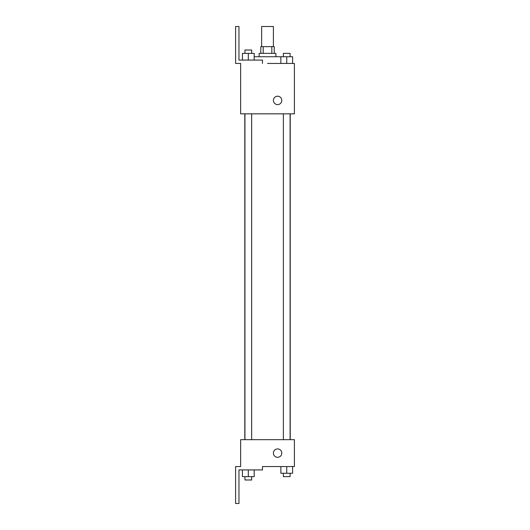 <?xml version="1.0" encoding="UTF-8"?>
<svg xmlns="http://www.w3.org/2000/svg" width="530" height="530" viewBox="0 0 530 530"><rect width="100%" height="100%" fill="white"/><g stroke="black" fill="none" stroke-linecap="round" stroke-linejoin="round"><path stroke-width="0.79" d="M273.401 46.653L273.401 26.5L261.641 26.5L261.641 46.653M263.211 53.371L263.211 46.653L260.8 46.653L260.8 53.371M263.211 46.653L274.235 46.653L274.235 53.371M271.83 53.371L271.83 46.653M259.124 56.73L259.124 53.371L275.918 53.371L275.918 56.73M280.854 63.448L280.854 56.73L254.181 56.73M267.517 63.448L294.395 63.448L292.613 63.448L292.613 56.73L280.854 56.73M273.401 100.402A4.2 4.2 0 0 1 279.694 96.765A4.2 4.2 0 0 1 279.694 104.039A4.2 4.2 0 0 1 273.401 100.402M262.482 63.448L262.482 60.089L238.964 60.089L238.964 26.5L235.605 26.5L235.605 63.448L240.647 63.448L240.647 113.837L294.395 113.837L294.395 63.448M240.647 439.675L294.395 439.675L294.395 466.552L262.482 466.552L262.482 469.911L238.964 469.911L238.964 503.5L235.605 503.5L235.605 466.552L240.647 466.552L240.647 439.675M273.401 453.11A4.2 4.2 0 0 1 279.694 449.473A4.2 4.2 0 0 1 279.694 456.747A4.2 4.2 0 0 1 273.401 453.11M280.854 466.552L280.854 473.27L292.613 473.27L292.613 466.552L292.613 473.27M286.737 473.27L286.737 466.552M290.096 473.27L290.096 476.629L283.378 476.629L283.378 473.27M242.429 469.911L242.429 476.629L254.181 476.629L254.181 469.911L254.181 476.629M248.305 476.629L248.305 469.911M251.664 476.629L251.664 479.988L244.946 479.988L244.946 476.629M286.737 63.448L286.737 56.73M292.613 63.448L292.613 56.73M290.096 56.73L290.096 53.371L283.378 53.371L283.378 56.73M242.429 60.089L242.429 53.371L254.181 53.371L254.181 60.089L254.181 53.371M248.305 60.089L248.305 53.371M251.664 53.371L251.664 50.012L244.946 50.012L244.946 53.371M290.228 439.675L290.228 113.837M244.814 439.675L244.814 113.837M283.378 113.837L283.378 439.675M290.096 113.837L290.096 439.675M251.664 439.675L251.664 113.837M244.946 439.675L244.946 113.837"/></g></svg>
